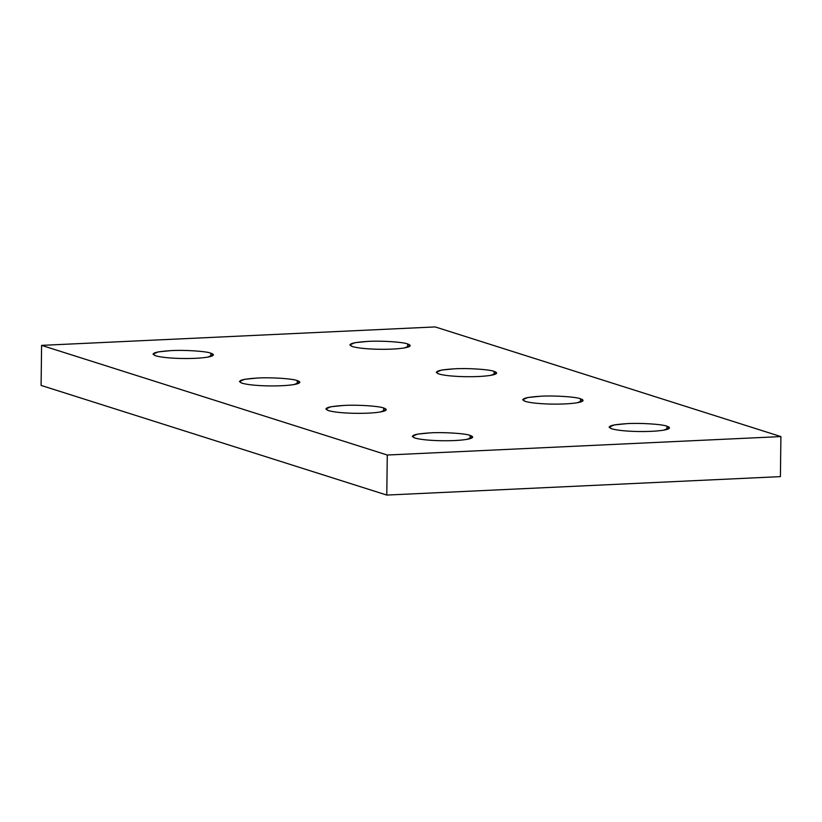 <?xml version="1.0" encoding="UTF-8"?>
<svg xmlns="http://www.w3.org/2000/svg" width="822" height="822" viewBox="0 0 822 822"><rect width="100%" height="100%" fill="white"/><g stroke="black" fill="none" stroke-linecap="round" stroke-linejoin="round"><path stroke-width="1.23" d="M666.899 429.454L666.94 426.186C662.162 424.224 640.276 422.816 627.145 423.628L614.322 424.902L609.081 427.111L611.63 428.776C616.582 430.214 624.699 431.108 635.971 431.468C647.335 431.714 656.552 431.283 663.621 430.173L669.488 427.851L666.94 426.186L666.899 429.454M470.081 438.671L470.122 435.403C465.355 433.441 443.469 432.043 430.327 432.855L417.504 434.129L412.264 436.338L414.812 438.003C419.765 439.431 427.882 440.325 439.154 440.684C450.518 440.931 459.745 440.5 466.814 439.39L472.671 437.068L470.122 435.403L470.081 438.671M383.658 411.267L383.699 408C378.932 406.037 357.046 404.63 343.904 405.441L331.081 406.715L325.851 408.924L328.399 410.589C333.352 412.017 341.459 412.921 352.741 413.271C364.105 413.528 373.322 413.096 380.391 411.976L386.248 409.664L383.699 408L383.658 411.267M580.476 402.04L580.517 398.773C575.739 396.81 553.853 395.413 540.722 396.225L527.899 397.499L522.658 399.708L525.207 401.372C530.159 402.801 538.276 403.694 549.548 404.054C560.912 404.301 570.129 403.869 577.208 402.759L583.065 400.437L580.517 398.773L580.476 402.04M494.053 374.637L494.094 371.369C489.326 369.407 467.441 367.999 454.299 368.811L441.476 370.085L436.246 372.294L438.794 373.959C443.746 375.387 451.853 376.291 463.135 376.64C474.5 376.897 483.716 376.466 490.785 375.346L496.642 373.034L494.094 371.369L494.053 374.637M297.235 383.853L297.276 380.586C292.509 378.623 270.623 377.216 257.481 378.028L244.668 379.302L239.428 381.511L241.976 383.175C246.929 384.614 255.046 385.508 266.318 385.867C277.682 386.114 286.899 385.682 293.968 384.573L299.825 382.251L297.276 380.586L297.235 383.853M210.822 356.44L210.864 353.172C206.086 351.21 184.2 349.802 171.068 350.614L158.245 351.888L153.005 354.097L155.553 355.762C160.506 357.2 168.623 358.094 179.895 358.454C191.259 358.7 200.476 358.269 207.545 357.159L213.412 354.837L210.864 353.172L210.822 356.44M407.63 347.223L407.671 343.956C402.903 341.993 381.018 340.585 367.876 341.397L355.053 342.671L349.823 344.88L352.371 346.545C357.323 347.983 365.43 348.877 376.712 349.237C388.076 349.484 397.293 349.052 404.362 347.942L410.219 345.62L407.671 343.956L407.63 347.223M41.1 385.415L386.782 495.07L387.275 455.018L41.593 345.374L41.1 385.415L41.593 345.374L435.218 326.93L780.9 436.585L387.275 455.018L386.782 495.07L780.407 476.626L780.9 436.585L780.407 476.626L386.782 495.07L41.1 385.415M435.218 326.93L41.593 345.374L387.275 455.018L780.9 436.585L435.218 326.93M407.671 343.956C411.873 345.425 410.774 346.75 404.362 347.942C397.293 349.052 388.076 349.484 376.712 349.237C365.43 348.877 357.323 347.983 352.371 346.545C346.802 344.141 351.97 342.425 367.876 341.397C381.018 340.585 402.903 341.993 407.671 343.956M210.864 353.172C215.066 354.642 213.956 355.967 207.545 357.159C200.476 358.269 191.259 358.7 179.895 358.454C168.623 358.094 160.506 357.2 155.553 355.762C149.994 353.357 155.163 351.641 171.068 350.614C184.2 349.802 206.086 351.21 210.864 353.172M297.276 380.586C301.489 382.055 300.379 383.381 293.968 384.573C286.899 385.682 277.682 386.114 266.318 385.867C255.046 385.508 246.929 384.614 241.976 383.175C236.407 380.771 241.586 379.055 257.481 378.028C270.623 377.216 292.509 378.623 297.276 380.586M494.094 371.369C498.296 372.839 497.197 374.164 490.785 375.346C483.716 376.466 474.5 376.897 463.135 376.64C451.853 376.291 443.746 375.387 438.794 373.959C433.225 371.554 438.393 369.838 454.299 368.811C467.441 367.999 489.326 369.407 494.094 371.369M580.517 398.773C584.719 400.242 583.62 401.578 577.208 402.759C570.129 403.869 560.912 404.301 549.548 404.054C538.276 403.694 530.159 402.801 525.207 401.372C519.648 398.968 524.816 397.252 540.722 396.225C553.853 395.413 575.739 396.81 580.517 398.773M383.699 408C387.902 409.469 386.802 410.795 380.391 411.976C373.322 413.096 364.105 413.528 352.741 413.271C341.459 412.921 333.352 412.017 328.399 410.589C322.83 408.185 327.999 406.469 343.904 405.441C357.046 404.63 378.932 406.037 383.699 408M470.122 435.403C474.325 436.883 473.225 438.208 466.814 439.39C459.745 440.5 450.518 440.931 439.154 440.684C427.882 440.325 419.765 439.431 414.812 438.003C409.253 435.598 414.422 433.882 430.327 432.855C443.469 432.043 465.355 433.441 470.122 435.403M666.94 426.186C671.142 427.656 670.033 428.981 663.621 430.173C656.552 431.283 647.335 431.714 635.971 431.468C624.699 431.108 616.582 430.214 611.63 428.776C606.071 426.371 611.239 424.655 627.145 423.628C640.276 422.816 662.162 424.224 666.94 426.186"/></g></svg>
